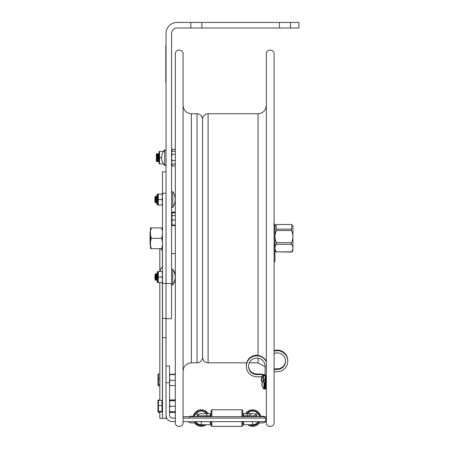 <?xml version="1.0" encoding="UTF-8"?>
<svg xmlns="http://www.w3.org/2000/svg" width="449" height="449" viewBox="0 0 449 449"><rect width="100%" height="100%" fill="white"/><g stroke="black" fill="none" stroke-linecap="round" stroke-linejoin="round"><path stroke-width="0.67" d="M156.336 154.181L156.336 161.157L157.032 161.82L157.032 153.513L156.336 154.181M157.032 153.513L157.722 154.181L157.722 161.157L157.032 161.82M157.722 154.181L158.413 153.513L158.413 161.82L157.722 161.157M150.46 231.656L150.078 232.032L150.078 244.542L150.46 244.918M163.947 150.858L163.947 150.134L164.559 150.134M164.559 165.198L163.947 165.198L163.947 164.474M163.947 151.431L163.503 151.465M163.503 163.868L159.547 163.902L159.547 157.666L161.601 157.666M159.547 157.666L159.547 151.431L159.098 151.431L159.098 163.902M159.547 151.431L163.498 151.431M174.229 282.129L175.318 282.129L175.318 422.43M174.487 272.661L175.318 272.661M174.19 271.864L175.318 271.864L175.318 253.573L171.563 253.573M172.315 212.893L171.928 214.673L171.928 212.607L175.318 212.893M171.928 214.673L171.928 215.812L172.315 215.582L171.928 217.108L171.928 215.812M171.928 212.607L172.315 212.057L175.318 212.057M171.928 225.308L171.928 223.327L172.315 225.084L171.928 225.516L175.318 225.74M172.315 225.084L175.318 225.084M171.928 218.478L172.315 220.004L171.928 221.755L171.928 217.108M172.315 220.004L175.318 220.004M171.928 221.755L171.928 223.327M172.315 215.582L175.318 215.582M261.324 377.834L261.324 381.156L261.767 381.599L261.767 377.39L261.324 377.834M265.129 375.465L265.129 387.784L264.467 387.784L264.467 389.03L263.911 389.277L263.911 379.977L264.467 380.224M263.911 379.977L261.756 384.024L262.121 382.671L261.756 384.456L262.121 385.988L261.801 385.534L263.911 389.277M261.829 385.231L261.801 384.63M261.756 385.231L262.121 385.231M162.572 227.901L161.646 227.901L162.482 231.555M162.482 234.631L161.646 238.29L162.482 241.944M162.482 245.019L161.646 248.673C162.892 248.673 162.892 248.673 161.646 248.673C162.892 248.673 162.892 248.673 161.646 248.673L151.386 248.673C150.134 248.673 150.134 248.673 151.386 248.673C150.134 248.673 150.134 248.673 151.386 248.673C150.134 245.21 150.134 241.747 151.386 238.29L161.646 238.29M151.386 238.29C150.134 234.827 150.134 231.364 151.386 227.901L150.46 227.901L150.46 248.673M151.386 227.901L161.646 227.901M169.57 400.643L170.031 399.902L169.733 400.654M170.031 399.902L175.318 399.902M169.57 411.542L170.031 412.451L175.318 412.451M169.57 411.716L170.031 412.451M169.57 383.626L170.031 385.59L175.318 385.59M170.031 385.59L169.57 385.405M169.57 374.472L175.318 374.657M169.57 374.348L175.318 374.163M170.031 374.657L169.57 376.812M169.57 378.221L170.031 380.37L175.318 380.37M170.031 380.37L169.57 382.335M169.57 409.69L170.031 411.727L175.318 411.727M170.031 411.727L169.57 411.677M169.57 400.716L175.318 400.766M169.57 400.682L175.318 400.626M170.031 400.766L169.57 402.86M169.57 404.229L170.031 406.317L175.318 406.317M170.031 406.317L169.57 408.354M161.932 405.587L161.932 400.368L158.48 400.368L158.48 411.396L161.932 411.396L161.932 405.587L158.48 405.587M161.932 411.396L161.932 411.986L157.986 411.694L158.48 411.986M158.48 411.396L157.986 411.694L158.48 412.378L159.827 412.378M157.986 411.694L157.986 400.643L158.48 400.368M159.827 400.368L159.827 282.584L159.827 373.95L158.48 373.95L158.48 384.922L159.827 384.922M159.827 378.995L158.48 378.995M157.997 400.615L158.48 399.975L159.827 399.975L159.827 385.803L158.48 385.803L157.986 385.36L158.48 384.922M157.986 374.393L158.48 373.95M158.014 374.286L157.986 385.36M158.48 399.975L158.306 400.429M263.249 380.662L263.249 375.729M263.63 375.235L263.294 380.606M263.63 379.018L264.467 379.018M265.129 379.018L265.685 379.018M156.858 273.615L156.858 280.485M157.655 282.365L157.52 271.735L156.858 272.397L157.655 271.735L157.655 282.365L158.149 282.584M162.482 279.828L161.988 282.584L162.482 282.584L158.317 282.584L158.317 271.51L162.482 271.51L161.988 271.51L162.482 274.266M158.317 277.05L161.988 277.05L162.482 274.294M162.482 279.806L161.988 277.05M156.858 194.872L156.858 204.177L156.858 194.872L157.52 194.209L156.858 194.872M157.655 204.839L157.655 194.209L157.655 204.839L158.149 205.064M162.482 202.308L161.988 205.064L162.482 205.064L158.317 205.064L158.317 193.99L162.482 193.99L161.988 193.99L162.482 196.746M158.317 199.524L161.988 199.524L162.482 196.769M162.482 202.28L161.988 199.524M171.613 207.214L172.775 207.348A13.84 13.84 0 0 0 172.775 191.706L172.775 207.348L171.916 207.556M154.956 197.212L154.956 201.842L155.567 202.903L155.567 196.151L154.956 197.212M156.185 201.842L156.796 202.903L156.796 196.151L156.185 197.212L156.185 201.842L155.567 202.903M156.185 197.212L155.567 196.151M172.775 269.226L172.775 284.868A0.662 0.662 0 0 1 171.563 284.492C171.355 284.891 171.759 285.014 172.775 284.868A13.84 13.84 0 0 0 172.775 269.226L171.563 269.602M154.956 274.732L154.956 279.362L155.567 280.423L155.567 273.671L154.956 274.732L155.567 273.671L156.185 274.732L156.185 279.362L155.567 280.423L154.956 279.362M155.567 273.671L156.185 274.732L156.796 273.671L156.796 280.423L156.185 279.362L155.567 280.423M172.085 164.053L172.085 165.973L175.318 165.973M175.318 149.36L172.085 149.36L172.085 151.279M165.804 81.808L165.804 46.152M166.029 44.597L166.029 83.357M276.444 230.511C274.507 234.574 274.507 238.632 276.444 242.69L291.496 242.69C293.427 238.632 293.427 234.574 291.496 230.511L276.444 230.511L276.444 229.125L291.496 229.125L291.94 224.893L292.939 225.886L292.939 250.688L291.496 252.091L276.444 251.855L291.496 251.855C293.427 249.341 293.427 246.832 291.496 244.318L276.444 244.318C274.507 246.832 274.507 249.341 276.444 251.855M276.444 244.318L276.444 242.69M291.496 242.69L291.496 244.318M291.94 224.893L291.496 224.483L276.444 224.483L275.995 224.893L276.444 229.125M276.444 252.091L275.001 250.688L275.001 225.886L275.995 224.893M291.496 229.125L291.496 230.511M274.103 223.686A16.944 10.394 0 0 1 274.457 223.894A16.944 10.394 0 0 1 274.934 224.203L274.934 238.587A16.944 10.394 180 0 0 274.103 238.071M274.934 229.186L274.934 224.203M274.103 252.978A13.84 8.492 0 0 1 274.934 253.881L274.934 261.29A13.84 8.492 0 0 1 274.103 262.194M274.103 243.476A13.84 8.492 180 0 1 274.934 244.379L274.934 261.29M285.547 360.873A8.284 8.273 -0 0 1 277.269 368.837L274.103 368.837M285.547 360.974A8.284 8.273 -0 0 1 277.269 369.039L274.103 369.039M287.764 360.873A10.495 10.484 180 0 0 274.103 350.776M287.764 360.772L287.764 360.564A10.495 10.484 180 0 0 274.103 350.574M274.103 353.537A8.284 8.273 -0 0 1 285.553 361.176A8.284 8.273 -0 0 1 277.269 369.448L274.103 369.448M274.103 371.66L277.269 371.66A10.495 10.484 180 0 0 287.764 361.176A10.495 10.484 180 0 0 274.103 351.18M285.547 361.075A8.284 8.273 -0 0 1 277.269 369.241L274.103 369.241M287.764 361.176L287.764 360.968A10.495 10.484 180 0 0 274.103 350.978M265.106 374.752L265.106 366.311A8.284 8.273 180 0 0 256.828 358.038A8.284 8.273 180 0 0 248.544 366.311A8.284 8.273 180 0 0 256.828 374.578L262.474 374.578L256.828 374.376A8.284 8.273 180 0 1 248.544 366.204M262.474 374.578L262.474 376.79L256.828 376.79A10.495 10.484 -0 0 1 254.566 356.074A10.495 10.484 -0 0 1 266.352 361.905M266.352 388.896L265.685 388.896L265.685 387.784L266.352 387.784M265.685 387.784L265.685 375.465M266.352 375.465L265.106 375.465L265.106 366.311L265.106 374.954M248.55 366.109A8.284 8.273 180 0 0 256.828 374.174L262.474 374.376M248.55 366.002A8.284 8.273 180 0 0 256.828 373.972L262.474 374.174M246.333 366.002A10.495 10.484 -0 0 1 246.327 365.907A10.495 10.484 -0 0 1 266.352 361.501M246.327 365.907L246.327 365.699A10.495 10.484 -0 0 1 258.046 355.288M246.327 366.311L246.327 366.103A10.495 10.484 -0 0 1 266.352 361.698M264.467 387.784L264.467 382.526M264.467 386.735L264.467 387.358M265.106 374.64L262.474 374.64M265.129 387.784L265.129 388.896L264.467 388.896M264.467 375.729L262.474 375.729M262.474 375.067L265.106 375.067M266.352 422.43L266.352 53.902C266.111 48.902 274.339 48.902 274.103 53.902L274.103 422.43M202.561 357.135L202.561 119.282L202.561 357.135M183.069 422.672C183.31 427.673 175.076 427.673 175.318 422.672L175.318 53.902C175.711 48.228 183.4 49.452 183.069 53.902L183.069 422.43M201.91 27.99L190.836 27.99L190.836 22.45L201.91 22.45L201.91 27.99L279.43 27.99L279.43 22.45L290.503 22.45L290.503 27.99L279.43 27.99M201.91 22.45L279.43 22.45M290.503 27.99L298.922 27.99L298.922 22.45L290.503 22.45M190.836 22.45L177.102 22.45A11.073 11.073 0 0 0 166.029 33.523L166.029 318.689L171.563 318.689L171.563 33.523A5.54 5.54 0 0 1 177.102 27.99L190.836 27.99M166.029 283.555L171.563 283.555M164.699 149.988L164.699 165.344A11.051 11.051 0 0 1 164.699 149.988L166.029 150.252M175.318 164.053L172.057 164.053L171.563 163.206M171.563 157.408L172.057 160.585L171.563 162.314L172.057 164.053M175.318 151.279L172.057 151.279L171.563 152.132M172.057 151.279L171.563 152.733L172.057 154.203L171.563 157.38M175.318 154.203L172.057 154.203M175.318 160.585L172.057 160.585M160.647 248.673A9.985 7.061 0 0 0 162.392 250.593L162.392 266.588A9.985 9.985 0 0 0 159.984 271.51M159.827 411.986L159.827 418.333L162.482 418.333L162.392 411.161M162.392 250.593L162.392 248.673L162.482 250.761M162.482 283.358L166.029 283.358L166.029 193.216L162.482 193.216L162.482 418.333L166.029 418.333L166.029 318.38L162.482 318.38M166.029 171.844L162.482 171.844L162.482 193.216M195.91 422.015A6.645 6.645 0 0 0 201.264 424.726A6.645 6.645 0 0 1 195.91 422.015M243.549 421.628L243.549 424.726L252.607 424.726A6.645 6.645 0 0 0 257.962 422.015A6.645 6.645 0 0 1 252.607 424.726L252.607 421.628M175.318 418.081L172.337 418.081A2.767 2.767 0 0 1 169.57 415.314L169.57 366.03L166.029 366.03L169.57 366.03M175.318 421.628L172.337 421.628A6.314 6.314 0 0 1 166.029 415.314L166.029 382.643L169.57 382.643M183.069 421.628L266.352 421.628M183.069 418.081L266.352 418.081M201.264 421.628L201.264 424.726L210.323 424.726L210.323 421.628M193.165 416.24A8.307 8.307 0 0 1 208.291 413.652L210.323 413.652L210.323 415.819L197.437 415.819A1.774 1.774 0 0 1 195.91 416.689A1.774 1.774 0 0 0 197.437 415.819A4.428 4.428 0 0 1 201.242 413.652A4.428 4.428 0 0 0 197.437 415.819M247.09 413.652L252.63 413.652A4.428 4.428 0 0 1 256.435 415.819L247.09 415.819L247.09 413.652L243.549 413.652L243.549 415.314L242.847 415.314L243.549 415.314L243.549 413.652L243.549 416.689M249.173 415.314A4.428 4.428 0 0 1 256.435 415.819A1.774 1.774 0 0 0 257.962 416.689M266.352 416.689L183.069 416.689M210.323 416.689L210.323 415.819M257.748 422.284L257.99 422.526A6.976 6.976 0 0 0 258.254 422.183A6.976 6.976 0 0 1 257.99 422.526L257.748 422.284M259.342 416.262A6.976 6.976 0 0 0 257.99 413.641L256.188 415.443L257.99 413.641A6.976 6.976 0 0 1 259.342 416.262M254.836 414.242A4.439 4.439 0 0 0 252.293 413.652M250.48 424.726A6.976 6.976 0 0 0 257.047 423.463A6.976 6.976 0 0 1 250.48 424.726M259.791 416.24A7.42 7.42 0 0 0 246.653 413.652M249.307 424.726A7.42 7.42 0 0 0 258.652 422.386M257.047 412.704L255.245 414.506L257.047 412.704A6.976 6.976 0 0 0 248.168 412.704L249.116 413.652L248.168 412.704A6.976 6.976 0 0 1 257.047 412.704M260.706 416.24A8.307 8.307 0 0 0 245.581 413.652L243.549 413.652M247.624 424.726A8.307 8.307 0 0 0 259.505 422.711M204.755 413.652L205.709 412.704A6.976 6.976 0 0 0 196.825 412.704L198.632 414.506L196.825 412.704A6.976 6.976 0 0 1 205.709 412.704L204.755 413.652M201.579 413.652A4.439 4.439 0 0 0 199.036 414.242A4.439 4.439 0 0 1 201.579 413.652M197.689 415.443L195.887 413.641A6.976 6.976 0 0 0 194.529 416.262A6.976 6.976 0 0 1 195.887 413.641L197.689 415.443M195.624 422.183A6.976 6.976 0 0 0 195.887 422.526L196.123 422.284L195.887 422.526A6.976 6.976 0 0 1 195.624 422.183M207.219 413.652A7.42 7.42 0 0 0 194.08 416.24M195.22 422.386A7.42 7.42 0 0 0 204.57 424.726M194.372 422.711A8.307 8.307 0 0 0 206.248 424.726M196.825 423.463L197.06 423.227L196.825 423.463A6.976 6.976 0 0 0 203.391 424.726M242.847 425.5L241.966 426.387L242.847 425.5L242.847 421.628M242.847 416.689L242.847 410.661L241.966 409.774L211.911 409.774L211.911 416.689M211.024 421.628L211.024 425.5L211.911 426.387L241.966 426.387L241.966 421.628M241.966 416.689L241.966 409.774L211.911 409.774L211.024 410.661L211.911 409.774M211.024 416.689L211.024 410.661M241.966 426.387L211.911 426.387L211.911 421.628M157.986 406.743L157.986 408.208M157.986 380.393L157.986 381.689M157.986 405.307L157.986 405.801M157.874 402.523L157.986 405.458M165.586 47.37L166.029 47.37M165.586 80.59L166.029 80.59M265.106 366.766L258.046 362.831L258.046 358.128M258.046 355.692L258.046 113.749C263.086 113.255 265.859 110.488 266.352 105.442M208.1 244.699L208.1 113.749C204.738 114.074 202.892 115.921 202.561 119.282C202.235 115.921 200.389 114.074 197.027 113.749L197.027 362.831L198.233 362.697C197.487 363.23 202.606 361.568 202.561 357.292C202.892 360.654 204.738 362.5 208.1 362.831L208.1 244.699M183.069 105.442C183.562 110.488 186.329 113.255 191.375 113.749L191.375 362.831C186.329 363.32 183.562 366.087 183.069 371.132M162.392 282.584L162.392 401.193M166.029 337.682L162.482 337.682M265.696 418.081L265.696 421.628A6.875 6.875 0 0 1 257.389 421.628M210.323 413.652L206.781 413.652L206.781 416.689M247.09 416.689L247.09 415.819L243.549 415.819M189.175 418.081L189.175 416.689M264.702 418.081L264.702 416.689M171.928 223.007L171.563 223.007M159.098 154.17L158.413 153.513M159.098 161.169L158.413 161.82M263.249 377.39L261.767 377.39M262.592 381.599L261.767 381.599M265.129 386.735L265.685 386.735M265.129 382.526L265.685 382.526M161.932 411.161L162.482 411.161M161.932 401.193L162.482 401.193M157.874 408.309L157.986 409.23M157.986 400.996L157.986 405.183M157.874 381.79L157.986 383.115M157.986 374.719L157.986 378.889M157.874 409.118L157.986 411.189M157.52 282.365L156.858 281.703L157.52 282.365M157.655 271.735L158.149 271.51M157.52 204.839L156.858 204.177L157.52 204.839M157.655 194.209L158.149 193.99M171.563 192.082L172.775 191.706L171.585 191.931M274.665 229.316L275.001 228.984M274.665 247.259L275.001 247.59M266.352 422.672C265.814 427.274 274.07 428.043 274.103 422.672M258.046 113.749L208.1 113.749M258.046 362.831L249.313 362.831M246.731 362.831L208.1 362.831M191.375 362.831L197.027 362.831M191.375 113.749L197.027 113.749M166.029 165.08L164.699 165.344M159.827 248.673L159.827 271.51M206.781 413.652L201.242 413.652M210.323 415.314L211.024 415.314L210.323 415.314M193.833 416.779L194.378 416.24L190.281 416.24L189.747 416.689L190.281 416.24L190.825 416.779M194.911 416.689L194.378 416.24L190.281 416.24M188.176 421.628A6.875 6.875 0 0 0 196.482 421.628M263.052 416.779L263.591 416.24L259.494 416.24L258.961 416.689M260.038 416.779L259.494 416.24L263.591 416.24L264.124 416.689L263.591 416.24M242.847 410.661L241.966 409.774M211.024 425.5L211.911 426.387"/></g></svg>
